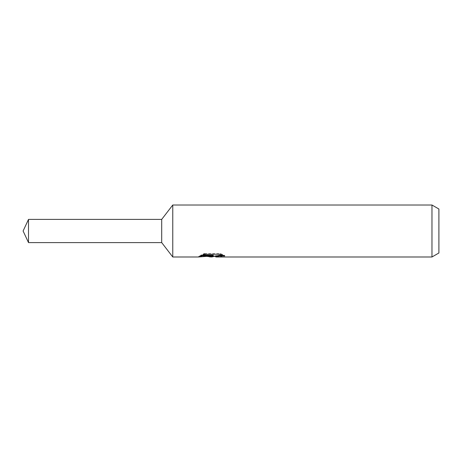 <?xml version="1.0" encoding="UTF-8"?>
<svg xmlns="http://www.w3.org/2000/svg" width="462" height="462" viewBox="0 0 462 462"><rect width="100%" height="100%" fill="white"/><g stroke="black" fill="none" stroke-linecap="round" stroke-linejoin="round"><path stroke-width="0.35" stroke-dasharray="2.31 1.73" d="M211.925 256L212.347 255.844L211.746 256.335L221.991 254.701L221.991 255.867L215.725 256.3M221.991 255.867L221.991 256.526L221.991 255.394L214.478 256.335M215.875 256.988L221.991 256.526M222.805 255.197L224.734 255.37L220.276 253.534L204.897 253.534L204.897 254.262M220.276 253.534L220.276 254.262M224.734 255.37L224.734 256.046M221.991 254.701L221.991 255.394M207.213 256.41L204.187 254.262L204.187 253.534C205.983 255.388 207.888 256.318 209.898 256.335M204.903 253.534L200.837 255.18L202.402 255.18M213.305 255.18L198.481 256.335L204.192 253.534M200.837 255.18L200.837 255.861M198.752 256.214L198.752 256.866M204.192 254.262L198.481 256.988L198.481 256.335L208.143 256.335M438.9 209.015L438.9 252.985M431.97 205.013L431.97 256.988M172.765 205.013L172.765 256.988M161.7 219.392L161.7 242.608M28.511 219.392L28.511 242.608M211.66 256.959L211.66 256.306M211.746 256.335L212.347 256.335"/><path stroke-width="0.69" d="M202.402 255.18L213.305 255.18L213.305 255.861L198.481 256.988L172.765 256.988L161.7 242.608L161.7 219.392L172.765 205.013L431.97 205.013L438.9 209.015L438.9 252.985L431.97 256.988L215.875 256.988L215.725 256.3L217.556 255.671L222.805 255.197M172.765 256.988L172.765 205.013M214.478 256.335L211.746 256.988L207.213 256.41M211.74 256.988L212.347 256.508L209.898 256.988M431.97 256.988L431.97 205.013M213.305 255.861L200.837 255.861L204.903 254.262L220.276 254.262L224.734 256.046L219.565 255.994L215.725 256.953M212.347 255.96L212.347 256.508M208.143 256.335L211.925 256M161.7 242.608L28.511 242.608L23.1 231L28.511 219.392L161.7 219.392M28.511 242.608L28.511 219.392M212.347 256.335L215.725 256.335"/></g></svg>
